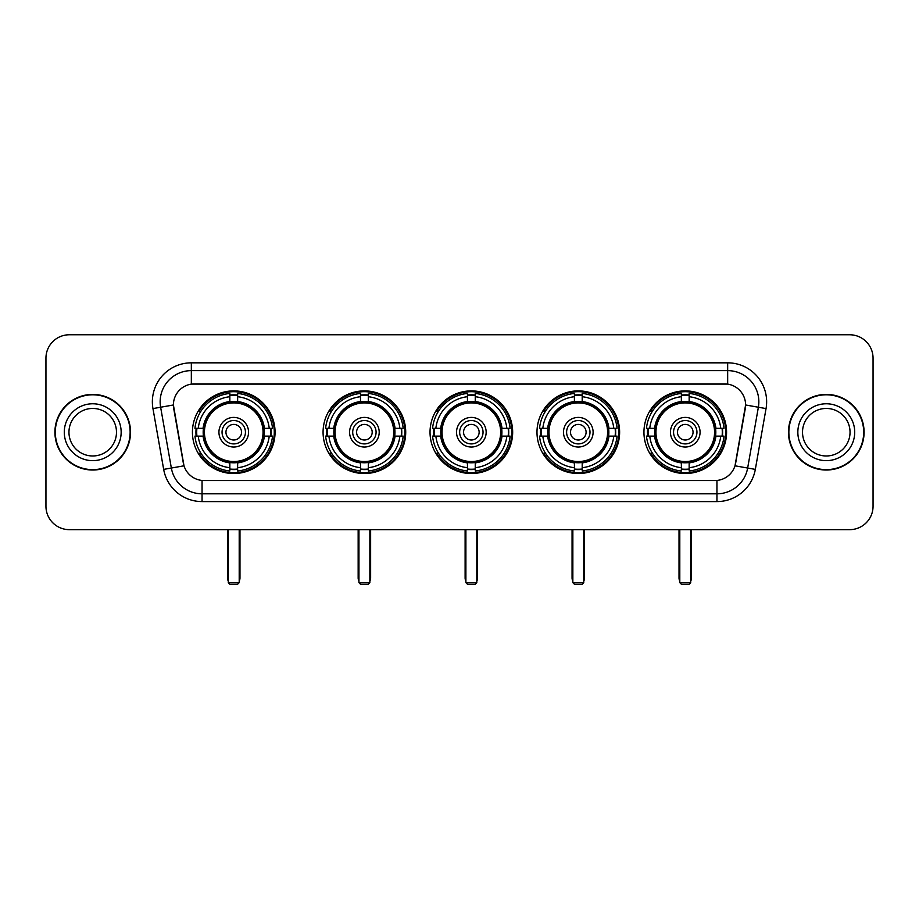 <?xml version="1.0" encoding="UTF-8"?>
<svg xmlns="http://www.w3.org/2000/svg" width="919" height="919" viewBox="0 0 919 919"><rect width="100%" height="100%" fill="white"/><g stroke="black" fill="none" stroke-linecap="round" stroke-linejoin="round"><path stroke-width="1.38" d="M643.943 432.217A41.321 41.321 0 0 0 685.252 473.526A41.321 41.321 0 0 0 726.573 432.217A41.321 41.321 0 0 0 685.252 390.897A41.321 41.321 0 0 0 643.943 432.217M323.074 432.217A41.321 41.321 0 0 0 364.395 473.526A41.321 41.321 0 0 0 405.716 432.217A41.321 41.321 0 0 0 364.395 390.897A41.321 41.321 0 0 0 323.074 432.217M430.035 432.217A41.321 41.321 0 0 0 471.344 473.526A41.321 41.321 0 0 0 512.664 432.217A41.321 41.321 0 0 0 471.344 390.897A41.321 41.321 0 0 0 430.035 432.217M536.983 432.217A41.321 41.321 0 0 0 578.304 473.526A41.321 41.321 0 0 0 619.624 432.217A41.321 41.321 0 0 0 578.304 390.897A41.321 41.321 0 0 0 536.983 432.217M192.427 432.217A41.321 41.321 0 0 0 233.748 473.526A41.321 41.321 0 0 0 275.057 432.217A41.321 41.321 0 0 0 233.748 390.897A41.321 41.321 0 0 0 192.427 432.217M173.404 404.934A21.045 21.045 0 0 0 173.725 408.587L183.352 463.153A21.045 21.045 0 0 0 204.075 480.545L714.925 480.545A21.045 21.045 0 0 0 735.648 463.153L745.275 408.587A21.045 21.045 0 0 0 724.551 383.889L194.449 383.889A21.045 21.045 0 0 0 173.404 404.934L173.634 401.81M196.138 436.111A37.805 37.805 0 0 1 196.138 428.323M540.694 436.111A37.805 37.805 0 0 1 540.694 428.323M433.745 436.111A37.805 37.805 0 0 1 433.745 428.323M326.785 436.111A37.805 37.805 0 0 1 326.785 428.323M647.654 436.111A37.805 37.805 0 0 1 647.654 428.323M54.91 432.217A37.805 37.805 0 0 0 92.727 470.023A37.805 37.805 0 0 0 130.532 432.217A37.805 37.805 0 0 0 92.727 394.412A37.805 37.805 0 0 0 54.91 432.217M788.468 432.217A37.805 37.805 0 0 0 826.273 470.023A37.805 37.805 0 0 0 864.09 432.217A37.805 37.805 0 0 0 826.273 394.412A37.805 37.805 0 0 0 788.468 432.217M191.336 362.833L191.336 384.119L727.664 384.119L727.664 370.633A31.177 31.177 0 0 1 758.37 407.232L747.652 468.035A31.177 31.177 0 0 1 716.946 493.802L202.054 493.802A31.177 31.177 0 0 1 171.348 468.035L160.63 407.232A31.177 31.177 0 0 1 191.336 370.633L727.664 370.633L727.664 362.833A38.977 38.977 0 0 1 766.044 408.587L755.326 469.391A38.977 38.977 0 0 1 716.946 501.59L202.054 501.59A38.977 38.977 0 0 1 163.674 469.391L152.956 408.587A38.977 38.977 0 0 1 191.336 362.833L727.664 362.833M714.925 480.545L204.075 480.545M766.044 408.587L745.596 404.98L735.005 465.807L755.326 469.391M163.674 469.391L183.995 465.807L173.404 404.98L160.63 407.232A31.177 31.177 0 0 1 160.159 401.81M735.648 463.153L735.522 463.819M183.478 463.819L183.352 463.153M873.05 358.157A23.389 23.389 0 0 0 849.661 334.769L69.339 334.769A23.389 23.389 0 0 0 45.95 358.157L45.95 506.277A23.389 23.389 0 0 0 69.339 529.654L849.661 529.654A23.389 23.389 0 0 0 873.05 506.277L873.05 358.157L873.05 506.277M45.95 358.157L45.95 506.277M849.661 334.769L69.339 334.769M69.339 529.654L849.661 529.654M116.483 432.217A23.756 23.756 0 0 0 92.727 408.45A23.756 23.756 0 0 0 68.959 432.217A23.756 23.756 0 0 0 92.727 455.973A23.756 23.756 0 0 0 116.483 432.217A23.756 23.756 0 0 1 92.727 455.973A23.756 23.756 0 0 1 68.959 432.217M130.142 432.217A37.415 37.415 0 0 0 92.727 394.802A37.415 37.415 0 0 0 55.301 432.217A37.415 37.415 0 0 0 92.727 469.632A37.415 37.415 0 0 0 130.142 432.217M850.041 432.217A23.756 23.756 0 0 0 826.273 408.45A23.756 23.756 0 0 0 802.517 432.217A23.756 23.756 0 0 0 826.273 455.973A23.756 23.756 0 0 0 850.041 432.217A23.756 23.756 0 0 1 826.273 455.973A23.756 23.756 0 0 1 802.517 432.217M863.699 432.217A37.415 37.415 0 0 0 826.273 394.802A37.415 37.415 0 0 0 788.858 432.217A37.415 37.415 0 0 0 826.273 469.632A37.415 37.415 0 0 0 863.699 432.217M264.052 436.111A30.557 30.557 0 0 0 237.642 401.902L237.642 401.902A30.557 30.557 0 0 0 203.432 436.111A30.557 30.557 0 0 0 264.052 436.111L264.052 436.111A30.557 30.557 0 0 1 237.642 462.521L237.642 467.702A35.703 35.703 0 0 0 269.233 436.111L272.529 436.111A38.977 38.977 0 0 1 237.642 470.999L237.642 467.702M196.919 436.111A37.024 37.024 0 0 1 196.919 428.323M237.642 395.388A37.024 37.024 0 0 0 229.842 395.388M270.565 428.323A37.024 37.024 0 0 1 270.565 436.111M269.233 428.323L272.529 428.323A38.977 38.977 0 0 0 237.642 393.435L237.642 401.534A30.924 30.924 0 0 1 264.419 428.323L269.233 428.323A35.703 35.703 0 0 0 237.642 396.721M198.251 436.111L194.966 436.111A38.977 38.977 0 0 0 229.842 470.999L229.842 462.889A30.924 30.924 0 0 1 203.065 436.111L198.251 436.111A35.703 35.703 0 0 0 229.842 467.702M269.233 436.111L264.419 436.111A30.924 30.924 0 0 1 237.642 462.889L237.642 462.521M203.432 436.111L203.432 436.111A30.557 30.557 0 0 0 229.842 462.521M237.642 469.035A37.024 37.024 0 0 1 229.842 469.035M229.842 396.721L229.842 393.435A38.977 38.977 0 0 0 194.966 428.323L203.065 428.323A30.924 30.924 0 0 1 229.842 401.534L229.842 396.721A35.703 35.703 0 0 0 198.251 428.323M263.052 432.217A29.316 29.316 0 0 1 233.748 461.522A29.316 29.316 0 0 1 204.432 432.217A29.316 29.316 0 0 1 233.748 402.901A29.316 29.316 0 0 1 263.052 432.217M248.555 432.217A14.807 14.807 0 0 0 233.748 417.41A14.807 14.807 0 0 0 218.929 432.217A14.807 14.807 0 0 0 233.748 447.025A14.807 14.807 0 0 0 248.555 432.217M245.442 432.217A11.694 11.694 0 0 0 233.748 420.523A11.694 11.694 0 0 0 222.053 432.217A11.694 11.694 0 0 0 233.748 443.911A11.694 11.694 0 0 0 245.442 432.217M241.536 432.217A7.8 7.8 0 0 1 233.748 440.006A7.8 7.8 0 0 1 225.948 432.217A7.8 7.8 0 0 1 233.748 424.417A7.8 7.8 0 0 1 241.536 432.217A7.8 7.8 0 0 1 233.748 440.006A7.8 7.8 0 0 1 225.948 432.217A7.8 7.8 0 0 1 233.748 424.417A7.8 7.8 0 0 1 241.536 432.217M200.939 411.172L199.101 411.172A40.539 40.539 0 0 1 274.276 432.217A40.539 40.539 0 0 1 199.101 453.262L200.939 453.262M228.291 529.654L228.291 582.669L239.204 582.669L239.204 529.654M228.291 582.669L229.842 584.231L237.642 584.231L239.204 582.669M394.699 436.111A30.557 30.557 0 0 0 368.289 401.902L368.289 401.902A30.557 30.557 0 0 0 334.091 436.111A30.557 30.557 0 0 0 394.699 436.111L394.699 436.111A30.557 30.557 0 0 1 368.289 462.521L368.289 467.702A35.703 35.703 0 0 0 399.88 436.111L403.177 436.111A38.977 38.977 0 0 1 368.289 470.999L368.289 467.702M327.578 436.111A37.024 37.024 0 0 1 327.578 428.323M368.289 395.388A37.024 37.024 0 0 0 360.501 395.388M401.212 428.323A37.024 37.024 0 0 1 401.212 436.111M399.88 428.323L403.177 428.323A38.977 38.977 0 0 0 368.289 393.435L368.289 401.534A30.924 30.924 0 0 1 395.067 428.323L399.88 428.323A35.703 35.703 0 0 0 368.289 396.721M328.91 436.111L325.613 436.111A38.977 38.977 0 0 0 360.501 470.999L360.501 462.889A30.924 30.924 0 0 1 333.723 436.111L328.91 436.111A35.703 35.703 0 0 0 360.501 467.702M399.88 436.111L395.067 436.111A30.924 30.924 0 0 1 368.289 462.889L368.289 462.521M334.091 436.111L334.091 436.111A30.557 30.557 0 0 0 360.501 462.521M368.289 469.035A37.024 37.024 0 0 1 360.501 469.035M360.501 396.721L360.501 393.435A38.977 38.977 0 0 0 325.613 428.323L333.723 428.323A30.924 30.924 0 0 1 360.501 401.534L360.501 396.721A35.703 35.703 0 0 0 328.91 428.323M393.711 432.217A29.316 29.316 0 0 1 364.395 461.522A29.316 29.316 0 0 1 335.079 432.217A29.316 29.316 0 0 1 364.395 402.901A29.316 29.316 0 0 1 393.711 432.217M379.202 432.217A14.807 14.807 0 0 0 364.395 417.41A14.807 14.807 0 0 0 349.588 432.217A14.807 14.807 0 0 0 364.395 447.025A14.807 14.807 0 0 0 379.202 432.217M376.089 432.217A11.694 11.694 0 0 0 364.395 420.523A11.694 11.694 0 0 0 352.701 432.217A11.694 11.694 0 0 0 364.395 443.911A11.694 11.694 0 0 0 376.089 432.217M372.195 432.217A7.8 7.8 0 0 1 364.395 440.006A7.8 7.8 0 0 1 356.595 432.217A7.8 7.8 0 0 1 364.395 424.417A7.8 7.8 0 0 1 372.195 432.217A7.8 7.8 0 0 1 364.395 440.006A7.8 7.8 0 0 1 356.595 432.217A7.8 7.8 0 0 1 364.395 424.417A7.8 7.8 0 0 1 372.195 432.217M331.587 411.172L329.749 411.172A40.539 40.539 0 0 1 404.934 432.217A40.539 40.539 0 0 1 329.749 453.262L331.587 453.262M358.938 529.654L358.938 582.669L369.852 582.669L369.852 529.654M358.938 582.669L360.501 584.231L368.289 584.231L369.852 582.669M501.659 436.111A30.557 30.557 0 0 0 475.249 401.902L475.249 401.902A30.557 30.557 0 0 0 441.04 436.111A30.557 30.557 0 0 0 501.659 436.111L501.659 436.111A30.557 30.557 0 0 1 475.249 462.521L475.249 467.702A35.703 35.703 0 0 0 506.84 436.111L510.125 436.111A38.977 38.977 0 0 1 475.249 470.999L475.249 467.702M434.526 436.111A37.024 37.024 0 0 1 434.526 428.323M475.249 395.388A37.024 37.024 0 0 0 467.449 395.388M508.173 428.323A37.024 37.024 0 0 1 508.173 436.111M506.84 428.323L510.125 428.323A38.977 38.977 0 0 0 475.249 393.435L475.249 401.534A30.924 30.924 0 0 1 502.027 428.323L506.84 428.323A35.703 35.703 0 0 0 475.249 396.721M435.859 436.111L432.562 436.111A38.977 38.977 0 0 0 467.449 470.999L467.449 462.889A30.924 30.924 0 0 1 440.672 436.111L435.859 436.111A35.703 35.703 0 0 0 467.449 467.702M506.84 436.111L502.027 436.111A30.924 30.924 0 0 1 475.249 462.889L475.249 462.521M441.04 436.111L441.04 436.111A30.557 30.557 0 0 0 467.449 462.521M475.249 469.035A37.024 37.024 0 0 1 467.449 469.035M467.449 396.721L467.449 393.435A38.977 38.977 0 0 0 432.562 428.323L440.672 428.323A30.924 30.924 0 0 1 467.449 401.534L467.449 396.721A35.703 35.703 0 0 0 435.859 428.323M500.66 432.217A29.316 29.316 0 0 1 471.344 461.522A29.316 29.316 0 0 1 442.039 432.217A29.316 29.316 0 0 1 471.344 402.901A29.316 29.316 0 0 1 500.66 432.217M486.162 432.217A14.807 14.807 0 0 0 471.344 417.41A14.807 14.807 0 0 0 456.536 432.217A14.807 14.807 0 0 0 471.344 447.025A14.807 14.807 0 0 0 486.162 432.217M483.038 432.217A11.694 11.694 0 0 0 471.344 420.523A11.694 11.694 0 0 0 459.661 432.217A11.694 11.694 0 0 0 471.344 443.911A11.694 11.694 0 0 0 483.038 432.217M479.144 432.217A7.8 7.8 0 0 1 471.344 440.006A7.8 7.8 0 0 1 463.555 432.217A7.8 7.8 0 0 1 471.344 424.417A7.8 7.8 0 0 1 479.144 432.217A7.8 7.8 0 0 1 471.344 440.006A7.8 7.8 0 0 1 463.555 432.217A7.8 7.8 0 0 1 471.344 424.417A7.8 7.8 0 0 1 479.144 432.217M438.547 411.172L436.709 411.172A40.539 40.539 0 0 1 511.883 432.217A40.539 40.539 0 0 1 436.709 453.262L438.547 453.262M465.887 529.654L465.887 582.669L476.812 582.669L476.812 529.654M465.887 582.669L467.449 584.231L475.249 584.231L476.812 582.669M608.608 436.111A30.557 30.557 0 0 0 582.198 401.902L582.198 401.902A30.557 30.557 0 0 0 548 436.111A30.557 30.557 0 0 0 608.608 436.111L608.608 436.111A30.557 30.557 0 0 1 582.198 462.521L582.198 467.702A35.703 35.703 0 0 0 613.789 436.111L617.086 436.111A38.977 38.977 0 0 1 582.198 470.999L582.198 467.702M541.475 436.111A37.024 37.024 0 0 1 541.475 428.323M582.198 395.388A37.024 37.024 0 0 0 574.409 395.388M615.121 428.323A37.024 37.024 0 0 1 615.121 436.111M613.789 428.323L617.086 428.323A38.977 38.977 0 0 0 582.198 393.435L582.198 401.534A30.924 30.924 0 0 1 608.975 428.323L613.789 428.323A35.703 35.703 0 0 0 582.198 396.721M542.819 436.111L539.522 436.111A38.977 38.977 0 0 0 574.409 470.999L574.409 462.889A30.924 30.924 0 0 1 547.621 436.111L542.819 436.111A35.703 35.703 0 0 0 574.409 467.702M613.789 436.111L608.975 436.111A30.924 30.924 0 0 1 582.198 462.889L582.198 462.521M548 436.111L548 436.111A30.557 30.557 0 0 0 574.409 462.521M582.198 469.035A37.024 37.024 0 0 1 574.409 469.035M574.409 396.721L574.409 393.435A38.977 38.977 0 0 0 539.522 428.323L547.621 428.323A30.924 30.924 0 0 1 574.409 401.534L574.409 396.721A35.703 35.703 0 0 0 542.819 428.323M607.608 432.217A29.316 29.316 0 0 1 578.304 461.522A29.316 29.316 0 0 1 548.988 432.217A29.316 29.316 0 0 1 578.304 402.901A29.316 29.316 0 0 1 607.608 432.217M593.111 432.217A14.807 14.807 0 0 0 578.304 417.41A14.807 14.807 0 0 0 563.496 432.217A14.807 14.807 0 0 0 578.304 447.025A14.807 14.807 0 0 0 593.111 432.217M589.998 432.217A11.694 11.694 0 0 0 578.304 420.523A11.694 11.694 0 0 0 566.609 432.217A11.694 11.694 0 0 0 578.304 443.911A11.694 11.694 0 0 0 589.998 432.217M586.104 432.217A7.8 7.8 0 0 1 578.304 440.006A7.8 7.8 0 0 1 570.504 432.217A7.8 7.8 0 0 1 578.304 424.417A7.8 7.8 0 0 1 586.104 432.217A7.8 7.8 0 0 1 578.304 440.006A7.8 7.8 0 0 1 570.504 432.217A7.8 7.8 0 0 1 578.304 424.417A7.8 7.8 0 0 1 586.104 432.217M545.495 411.172L543.657 411.172A40.539 40.539 0 0 1 618.843 432.217A40.539 40.539 0 0 1 543.657 453.262L545.495 453.262M572.847 529.654L572.847 582.669L583.76 582.669L583.76 529.654M572.847 582.669L574.409 584.231L582.198 584.231L583.76 582.669M715.568 436.111A30.557 30.557 0 0 0 689.158 401.902L689.158 401.902A30.557 30.557 0 0 0 654.948 436.111A30.557 30.557 0 0 0 715.568 436.111L715.568 436.111A30.557 30.557 0 0 1 689.158 462.521L689.158 467.702A35.703 35.703 0 0 0 720.749 436.111L724.034 436.111A38.977 38.977 0 0 1 689.158 470.999L689.158 467.702M648.435 436.111A37.024 37.024 0 0 1 648.435 428.323M689.158 395.388A37.024 37.024 0 0 0 681.358 395.388M722.081 428.323A37.024 37.024 0 0 1 722.081 436.111M720.749 428.323L724.034 428.323A38.977 38.977 0 0 0 689.158 393.435L689.158 401.534A30.924 30.924 0 0 1 715.935 428.323L720.749 428.323A35.703 35.703 0 0 0 689.158 396.721M649.767 436.111L646.471 436.111A38.977 38.977 0 0 0 681.358 470.999L681.358 462.889A30.924 30.924 0 0 1 654.581 436.111L649.767 436.111A35.703 35.703 0 0 0 681.358 467.702M720.749 436.111L715.935 436.111A30.924 30.924 0 0 1 689.158 462.889L689.158 462.521M654.948 436.111L654.948 436.111A30.557 30.557 0 0 0 681.358 462.521M689.158 469.035A37.024 37.024 0 0 1 681.358 469.035M681.358 396.721L681.358 393.435A38.977 38.977 0 0 0 646.471 428.323L654.581 428.323A30.924 30.924 0 0 1 681.358 401.534L681.358 396.721A35.703 35.703 0 0 0 649.767 428.323M714.568 432.217A29.316 29.316 0 0 1 685.252 461.522A29.316 29.316 0 0 1 655.948 432.217A29.316 29.316 0 0 1 685.252 402.901A29.316 29.316 0 0 1 714.568 432.217M700.071 432.217A14.807 14.807 0 0 0 685.252 417.41A14.807 14.807 0 0 0 670.445 432.217A14.807 14.807 0 0 0 685.252 447.025A14.807 14.807 0 0 0 700.071 432.217M696.947 432.217A11.694 11.694 0 0 0 685.252 420.523A11.694 11.694 0 0 0 673.558 432.217A11.694 11.694 0 0 0 685.252 443.911A11.694 11.694 0 0 0 696.947 432.217M693.052 432.217A7.8 7.8 0 0 1 685.252 440.006A7.8 7.8 0 0 1 677.464 432.217A7.8 7.8 0 0 1 685.252 424.417A7.8 7.8 0 0 1 693.052 432.217A7.8 7.8 0 0 1 685.252 440.006A7.8 7.8 0 0 1 677.464 432.217A7.8 7.8 0 0 1 685.252 424.417A7.8 7.8 0 0 1 693.052 432.217M652.456 411.172L650.618 411.172A40.539 40.539 0 0 1 725.792 432.217A40.539 40.539 0 0 1 650.618 453.262L652.456 453.262M679.796 529.654L679.796 582.669L690.709 582.669L690.709 529.654M679.796 582.669L681.358 584.231L689.158 584.231L690.709 582.669M716.946 480.453L716.946 501.59M202.054 501.59L202.054 480.453M152.956 408.587L160.63 407.232M121.159 432.217A28.443 28.443 0 0 0 92.727 403.774A28.443 28.443 0 0 0 64.284 432.217A28.443 28.443 0 0 0 92.727 460.649A28.443 28.443 0 0 0 121.159 432.217M854.716 432.217A28.443 28.443 0 0 0 826.273 403.774A28.443 28.443 0 0 0 797.841 432.217A28.443 28.443 0 0 0 826.273 460.649A28.443 28.443 0 0 0 854.716 432.217M227.51 529.654L227.51 577.994L228.291 577.994M233.748 440.006A7.8 7.8 0 0 1 225.948 432.217A7.8 7.8 0 0 1 233.748 424.417M239.204 577.994L239.974 577.994L239.974 529.654M229.842 469.391A37.38 37.38 0 0 0 237.642 469.391M270.921 436.111A37.38 37.38 0 0 0 270.921 428.323M237.642 395.044A37.38 37.38 0 0 0 229.842 395.044M358.157 529.654L358.157 577.994L358.938 577.994M364.395 440.006A7.8 7.8 0 0 1 356.595 432.217A7.8 7.8 0 0 1 364.395 424.417M369.852 577.994L370.633 577.994L370.633 529.654M360.501 469.391A37.38 37.38 0 0 0 368.289 469.391M401.569 436.111A37.38 37.38 0 0 0 401.569 428.323M368.289 395.044A37.38 37.38 0 0 0 360.501 395.044M465.117 529.654L465.117 577.994L465.887 577.994M471.344 440.006A7.8 7.8 0 0 1 463.555 432.217A7.8 7.8 0 0 1 471.344 424.417M476.812 577.994L477.581 577.994L477.581 529.654M467.449 469.391A37.38 37.38 0 0 0 475.249 469.391M508.517 436.111A37.38 37.38 0 0 0 508.517 428.323M475.249 395.044A37.38 37.38 0 0 0 467.449 395.044M572.066 529.654L572.066 577.994L572.847 577.994M578.304 440.006A7.8 7.8 0 0 1 570.504 432.217A7.8 7.8 0 0 1 578.304 424.417M583.76 577.994L584.541 577.994L584.541 529.654M574.409 469.391A37.38 37.38 0 0 0 582.198 469.391M615.477 436.111A37.38 37.38 0 0 0 615.477 428.323M582.198 395.044A37.38 37.38 0 0 0 574.409 395.044M679.026 529.654L679.026 577.994L679.796 577.994M685.252 440.006A7.8 7.8 0 0 1 677.464 432.217A7.8 7.8 0 0 1 685.252 424.417M690.709 577.994L691.49 577.994L691.49 529.654M681.358 469.391A37.38 37.38 0 0 0 689.158 469.391M722.426 436.111A37.38 37.38 0 0 0 722.426 428.323M689.158 395.044A37.38 37.38 0 0 0 681.358 395.044M227.51 577.994A6.238 6.238 0 0 0 228.291 581.015M239.204 581.015A6.238 6.238 0 0 0 239.974 577.994M358.157 577.994A6.238 6.238 0 0 0 358.938 581.015M369.852 581.015A6.238 6.238 0 0 0 370.633 577.994M465.117 577.994A6.238 6.238 0 0 0 465.887 581.015M476.812 581.015A6.238 6.238 0 0 0 477.581 577.994M572.066 577.994A6.238 6.238 0 0 0 572.847 581.015M583.76 581.015A6.238 6.238 0 0 0 584.541 577.994M679.026 577.994A6.238 6.238 0 0 0 679.796 581.015M690.709 581.015A6.238 6.238 0 0 0 691.49 577.994"/></g></svg>
